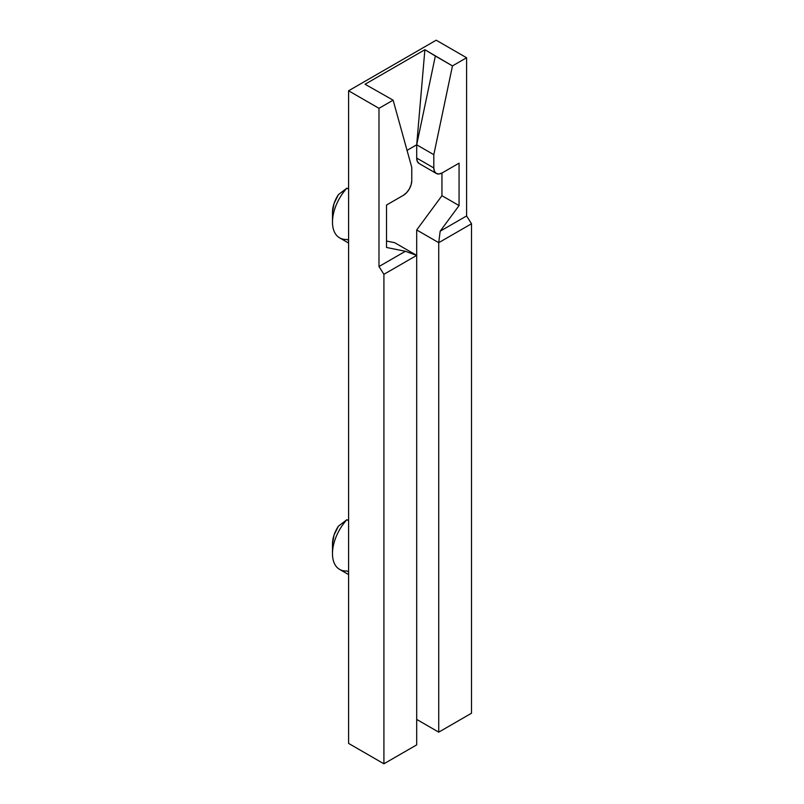 <?xml version="1.0" encoding="UTF-8"?>
<svg xmlns="http://www.w3.org/2000/svg" width="804" height="804" viewBox="0 0 804 804"><rect width="100%" height="100%" fill="white"/><g stroke="black" fill="none" stroke-linecap="round" stroke-linejoin="round"><path stroke-width="1.21" d="M348.594 571.945L346.896 570.971A34.371 19.839 -60 0 1 332.484 553.654A34.371 19.839 -60 0 1 346.896 519.696L338.414 526.178A22.381 12.924 120 0 0 332.484 543.866L334.042 535.052L338.414 526.178L346.896 519.696L348.594 520.68L346.896 519.696A34.371 19.839 120 0 0 339.6 569.393L348.594 574.579M348.594 240.416L346.896 239.431A34.371 19.839 -60 0 1 332.484 222.115A34.371 19.839 -60 0 1 346.896 188.166L338.414 194.638A22.381 12.924 120 0 0 332.484 212.326L334.042 203.512L338.414 194.638L346.896 188.166L348.594 189.141L346.896 188.166A34.371 19.839 120 0 0 339.6 237.853L348.594 243.039M436.291 173.443A11.99 6.924 -60 0 0 442.25 172.87L459.064 163.162L442.25 172.87L439.014 173.976L436.281 173.433L434.451 171.312L433.808 167.946L433.808 154.68L452.461 65.908L466.591 57.747L436.19 40.2L348.594 90.782L348.594 743.409L383.91 763.8L416.693 744.876L383.91 763.8L383.91 274.325L416.693 255.401L416.693 744.876L416.693 255.401L405.407 251.28L378.986 266.536L378.986 108.329L393.116 100.168L411.769 167.403L411.769 180.679L411.769 167.403L393.116 100.168L365.066 84.249L424.884 49.717L416.693 144.8L435.346 56.029L424.884 49.717L416.693 144.8L435.346 56.029L452.461 65.908L466.591 57.747L466.591 215.954L440.16 231.21L438.733 242.677L440.16 231.21L466.591 215.954L471.516 223.753L471.516 713.218L471.516 223.753L438.733 242.677L438.733 732.153L438.733 242.677L416.693 229.954L416.693 255.401L416.693 229.954L441.949 195.704L459.064 205.583L441.949 195.704L441.949 173.031L441.949 195.704L416.693 229.954L438.733 242.677L471.516 223.753L466.591 215.954L466.591 57.747L436.19 40.2L348.594 90.782L378.986 108.329L378.986 266.536L383.91 274.325L383.91 763.8L348.594 743.409L348.594 90.782L378.986 108.329L393.116 100.168L365.066 84.249L424.884 49.717L452.461 65.908L433.808 154.68L416.693 144.8L407.045 150.378L416.693 144.8L416.693 158.066L417.336 161.433L419.165 163.554L436.291 173.443A11.99 6.924 -60 0 1 433.808 167.946L416.693 158.066L416.693 144.8L433.808 154.68L433.808 167.946L416.693 158.066A11.99 6.924 120 0 0 419.175 163.564M394.653 242.677L386.513 241.039L394.653 242.677L416.693 255.401L394.653 242.677M438.733 732.153L416.693 719.419L438.733 732.153L471.516 713.218L438.733 732.153M459.064 205.583L459.064 163.162L459.064 205.583L440.16 231.21L459.064 205.583M411.769 180.679A11.99 6.924 -60 0 1 403.327 195.342L386.513 205.05L386.513 247.471L386.513 205.05L403.327 195.342L406.553 192.719L409.296 189.01L411.125 184.779L411.769 180.679M405.407 251.28L386.513 247.471L405.407 251.28L416.693 255.401L383.91 274.325L378.986 266.536L405.407 251.28M332.484 212.326L332.484 222.115M332.484 543.866L332.484 553.654"/></g></svg>
